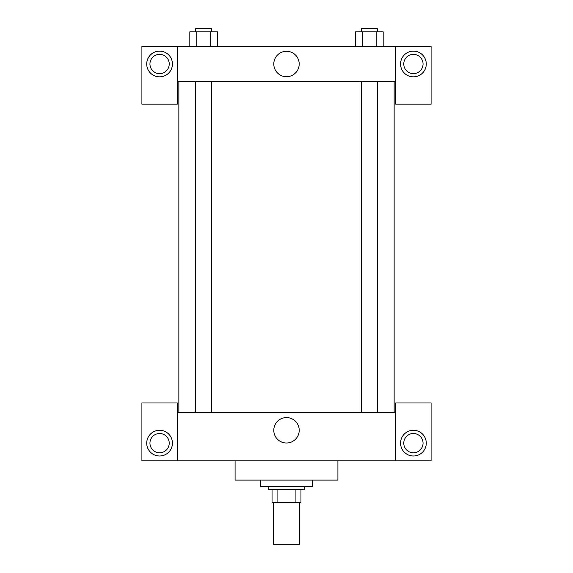 <?xml version="1.0" encoding="UTF-8"?>
<svg xmlns="http://www.w3.org/2000/svg" width="573" height="573" viewBox="0 0 573 573"><rect width="100%" height="100%" fill="white"/><g stroke="black" fill="none" stroke-linecap="round" stroke-linejoin="round"><path stroke-width="0.86" d="M273.65 502.578L273.65 544.35L299.35 544.35L299.35 502.578M295.926 489.729L295.926 502.578L272.039 502.578L272.039 489.729M295.926 502.578L300.961 502.578L300.961 489.729L300.961 502.578M304.17 486.513L304.17 489.729L268.83 489.729L268.83 486.513M277.074 489.729L277.074 502.578M260.794 480.088L260.794 486.513L312.206 486.513L312.206 480.088M235.088 460.807L235.088 480.088L337.912 480.088L337.912 460.807M395.742 460.807L395.742 402.977L431.089 402.977L431.089 460.807L141.911 460.807L141.911 402.977L177.258 402.977L177.258 460.807M159.581 455.993A12.85 12.85 0 0 1 148.45 436.712A12.85 12.85 0 0 1 170.711 436.712A12.85 12.85 0 0 1 159.581 455.993M149.947 443.137A9.641 9.641 0 0 1 164.401 434.792A9.641 9.641 0 0 1 164.401 451.488A9.641 9.641 0 0 1 149.947 443.137M413.42 455.993A12.85 12.85 0 0 1 402.289 436.712A12.85 12.85 0 0 1 424.55 436.712A12.85 12.85 0 0 1 413.42 455.993M403.779 443.137A9.641 9.641 0 0 1 413.42 433.496A9.641 9.641 0 0 1 423.053 443.137A9.641 9.641 0 0 1 413.42 452.777A9.641 9.641 0 0 1 403.779 443.137M286.5 417.574A12.706 12.706 0 0 1 297.509 436.64A12.706 12.706 0 0 1 275.491 436.64A12.706 12.706 0 0 1 286.5 417.574M395.742 412.61L177.258 412.61M395.742 81.667L395.742 104.157L431.089 104.157L431.089 46.32L395.742 46.32L395.742 81.667L177.258 81.667L177.258 104.157L141.911 104.157L141.911 46.32L177.258 46.32L177.258 81.667M169.221 63.997A9.641 9.641 0 0 1 159.581 73.63A9.641 9.641 0 0 1 149.947 63.997A9.641 9.641 0 0 1 159.581 54.356A9.641 9.641 0 0 1 169.221 63.997M159.581 76.846A12.85 12.85 0 0 1 148.45 57.565A12.85 12.85 0 0 1 170.711 57.565A12.85 12.85 0 0 1 159.581 76.846M423.053 63.997A9.641 9.641 0 0 1 408.599 72.341A9.641 9.641 0 0 1 408.599 55.645A9.641 9.641 0 0 1 423.053 63.997M413.42 76.846A12.85 12.85 0 0 1 402.289 57.565A12.85 12.85 0 0 1 424.55 57.565A12.85 12.85 0 0 1 413.42 76.846M395.742 46.32L177.258 46.32M273.794 63.997A12.706 12.706 0 0 1 292.853 52.988A12.706 12.706 0 0 1 292.853 74.999A12.706 12.706 0 0 1 273.794 63.997M383.179 46.32L383.179 31.866L355.353 31.866L355.353 46.32M376.225 31.866L376.225 46.32M362.315 31.866L362.315 46.32M361.234 31.866L361.234 28.65L377.299 28.65L377.299 31.866M217.647 46.32L217.647 31.866L189.821 31.866L189.821 46.32M210.685 31.866L210.685 46.32M196.775 31.866L196.775 46.32M195.701 31.866L195.701 28.65L211.766 28.65L211.766 31.866M178.862 81.667L178.862 412.61M394.138 81.667L394.138 412.61M377.299 412.61L377.299 81.667M361.234 412.61L361.234 81.667M195.701 81.667L195.701 412.61M211.766 81.667L211.766 412.61"/></g></svg>
